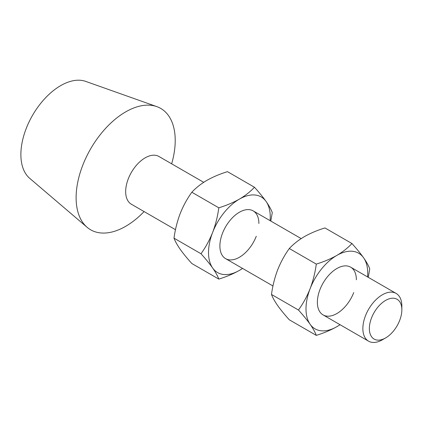 <?xml version="1.0" encoding="UTF-8"?>
<svg xmlns="http://www.w3.org/2000/svg" width="423" height="423" viewBox="0 0 423 423"><rect width="100%" height="100%" fill="white"/><g stroke="black" fill="none" stroke-linecap="round" stroke-linejoin="round"><path stroke-width="0.63" d="M385.602 300.415A22.974 13.266 120 0 0 369.358 328.555A22.974 13.266 120 0 0 385.602 337.935L382.355 339.812A27.569 15.915 -60 0 1 368.57 341.176A27.569 15.915 -60 0 1 364.346 319.085A27.569 15.915 -60 0 1 382.355 294.789A27.569 15.915 -60 0 1 396.14 293.425A27.569 15.915 -60 0 1 401.85 306.046L401.85 309.795A22.974 13.266 120 0 0 385.602 300.415M144.095 211.579A70.075 40.46 -60 0 1 125.668 226.321A70.075 40.46 -60 0 1 87.112 227.304L29.71 178.337A56.291 32.497 -60 0 1 24.772 132.499A56.291 32.497 -60 0 1 60.685 85.626A56.291 32.497 -60 0 1 85.684 81.385L156.79 106.612A70.075 40.46 -60 0 1 171.664 163.823M87.112 227.304A70.075 40.46 -60 0 1 80.957 170.242A70.075 40.46 -60 0 1 125.668 111.889A70.075 40.46 -60 0 1 156.79 106.612M175.492 229.705L131.379 204.235A27.569 15.915 -60 0 1 127.149 182.144A27.569 15.915 -60 0 1 145.163 157.848A27.569 15.915 -60 0 1 158.948 156.484L203.701 182.318M385.602 337.935A22.974 13.266 120 0 0 385.607 337.935A22.974 13.266 120 0 0 401.85 309.795M382.355 339.812L385.607 337.935M356.362 279.783A27.569 15.915 120 0 0 341.911 266.379A27.569 15.915 120 0 0 319.984 289.528A27.569 15.915 120 0 0 327.116 316.161A27.569 15.915 120 0 0 353.75 292.547M340.06 324.716L336.867 326.683C330.717 330.146 323.854 333.044 316.288 335.376C315.146 332.256 313.094 328.565 310.133 324.293C307.019 319.925 303.132 315.172 298.464 310.022L271.487 294.45C272.629 297.559 274.675 301.255 277.641 305.533C280.745 309.89 284.631 314.643 289.311 319.804L316.288 335.376M271.487 294.45C272.618 285.996 274.67 277.811 277.641 269.89C280.729 262.154 284.616 255.027 289.311 248.518L316.288 264.095C315.135 272.645 313.083 280.83 310.133 288.65C306.998 296.475 303.111 303.603 298.464 310.022M316.288 264.095C323.87 261.752 330.733 258.855 336.867 255.397C342.868 251.844 347.891 247.883 351.931 243.516C356.605 248.671 360.496 253.43 363.6 257.781C366.561 262.064 368.613 265.755 369.75 268.869L368.274 277.335M289.311 248.518C293.361 244.14 298.384 240.179 304.375 236.637C310.524 233.168 317.382 230.271 324.954 227.939L351.931 243.516M367.571 276.933A43.654 25.206 120 0 0 363.6 257.781A43.654 25.206 120 0 0 336.867 255.397A43.654 25.206 120 0 0 310.133 288.65A43.654 25.206 120 0 0 310.133 324.293A43.654 25.206 120 0 0 336.867 326.683A43.654 25.206 120 0 0 340.002 324.684M258.887 223.503A27.569 15.915 120 0 0 244.436 210.104A27.569 15.915 120 0 0 222.503 233.253A27.569 15.915 120 0 0 229.641 259.886A27.569 15.915 120 0 0 256.275 236.267M242.585 268.441L239.392 270.403C233.237 273.866 226.379 276.769 218.813 279.101C217.665 275.981 215.614 272.285 212.658 268.013C209.544 263.651 205.657 258.892 200.988 253.747L174.012 238.17C175.148 241.279 177.2 244.975 180.166 249.258C183.27 253.61 187.156 258.368 191.831 263.524L218.813 279.101M174.012 238.17C175.138 229.721 177.189 221.53 180.166 213.615C183.254 205.874 187.14 198.752 191.831 192.238L218.813 207.815C217.655 216.37 215.608 224.555 212.658 232.37C209.522 240.201 205.631 247.323 200.988 253.747M218.813 207.815C226.395 205.472 233.253 202.575 239.392 199.117C245.393 195.569 250.411 191.608 254.456 187.236C259.13 192.396 263.016 197.15 266.12 201.507C269.086 205.784 271.138 209.48 272.275 212.589L270.794 221.055M191.831 192.238C195.886 187.86 200.909 183.899 206.895 180.357C213.049 176.893 219.907 173.996 227.474 171.659L254.456 187.236M270.096 220.653A43.654 25.206 120 0 0 266.12 201.507A43.654 25.206 120 0 0 239.392 199.117A43.654 25.206 120 0 0 212.658 232.37A43.654 25.206 120 0 0 212.658 268.013A43.654 25.206 120 0 0 239.392 270.403A43.654 25.206 120 0 0 242.527 268.409M368.57 341.176L323.082 314.913M272.967 285.98L225.602 258.638M396.14 293.425L350.651 267.162M301.176 238.598L253.176 210.881"/></g></svg>
